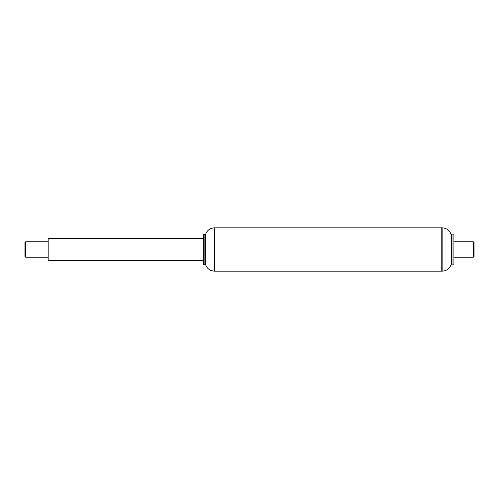 <?xml version="1.0" encoding="UTF-8"?>
<svg xmlns="http://www.w3.org/2000/svg" width="499" height="499" viewBox="0 0 499 499"><rect width="100%" height="100%" fill="white"/><g stroke="black" fill="none" stroke-linecap="round" stroke-linejoin="round"><path stroke-width="0.75" d="M203.349 249.5L203.349 264.832L204.864 264.832L204.864 234.168L203.349 234.168L203.349 249.5M203.349 234.168L203.349 264.832M205.357 235.148L205.357 263.852C206.711 268.425 209.767 270.87 214.526 271.182L214.526 227.818C209.767 228.13 206.711 230.575 205.357 235.148L204.864 264.832M214.526 227.818L441.222 227.818L441.222 271.182L442.139 271.182L442.139 227.818L441.222 227.818L441.222 271.182L214.526 271.182M203.043 238.659L48.178 238.659L48.178 260.341L203.043 260.341M24.95 256.286L25.723 257.241L25.723 241.759L24.95 242.533L24.95 256.286M453.915 241.759L473.277 241.759L473.277 257.241L453.915 257.241M473.277 241.759L474.05 242.533L474.05 256.467L473.277 257.241M442.139 227.818C447.254 228.211 450.372 230.906 451.489 235.921L451.489 263.079C450.372 268.094 447.254 270.789 442.139 271.182M451.975 249.5L451.975 264.907L453.915 264.907L453.915 234.093L451.975 234.093L451.975 249.5M205.176 234.48L204.864 234.168M205.357 263.852L205.176 264.52M48.178 241.759L25.723 241.759M48.178 257.241L25.723 257.241M451.489 263.079L451.975 264.907M451.489 235.921L451.975 234.093"/></g></svg>
